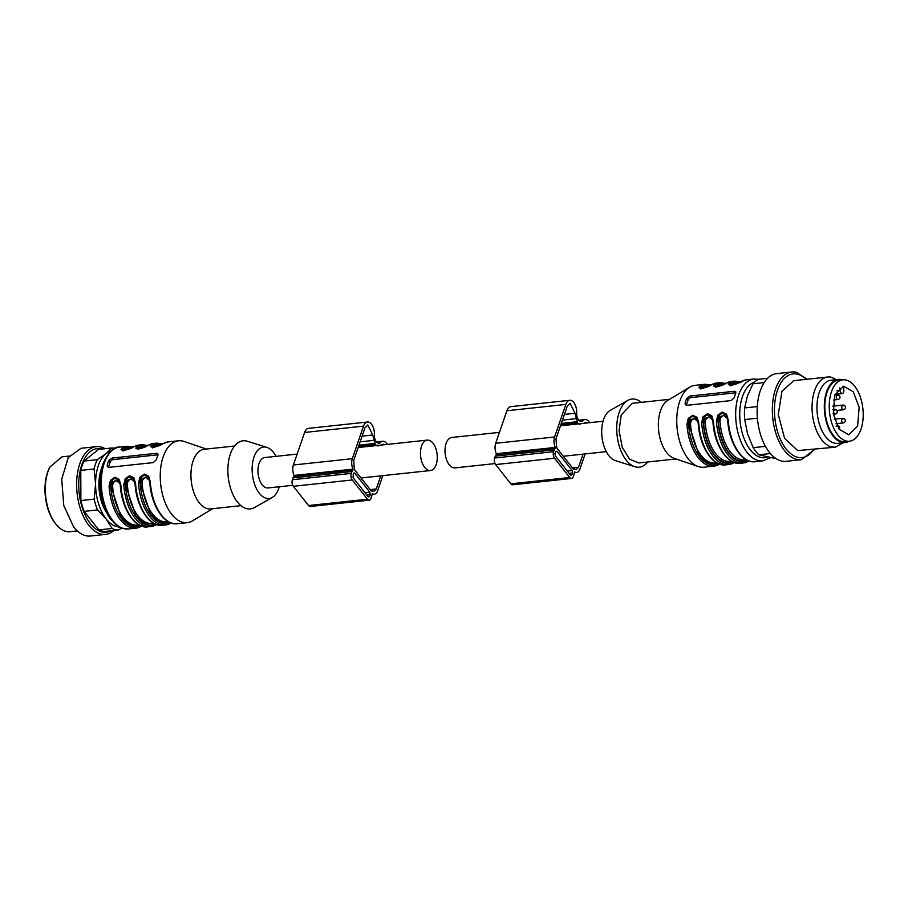 <?xml version="1.0" encoding="UTF-8"?>
<svg xmlns="http://www.w3.org/2000/svg" width="908" height="908" viewBox="0 0 908 908"><rect width="100%" height="100%" fill="white"/><g stroke="black" fill="none" stroke-linecap="round" stroke-linejoin="round"><path stroke-width="1.36" d="M499.445 432.367L451.787 437.474A15.288 8.308 83.9 0 0 445.306 454.681A15.288 8.308 83.9 0 0 455.056 467.881L495.03 463.591M420.756 457.314A15.288 8.308 83.9 0 0 430.506 470.526A15.288 8.308 83.9 0 0 436.986 453.319A15.288 8.308 83.9 0 0 427.237 440.119A15.288 8.308 83.9 0 0 420.756 457.314M292.751 485.303L267.985 487.959A15.288 8.308 -96.1 0 1 258.247 474.759A15.288 8.308 -96.1 0 1 259.041 463.5A15.288 8.308 -96.1 0 1 264.727 457.553L297.166 454.079M387.341 444.398A10.59 5.754 -96.1 0 0 382.654 441.265A10.59 5.754 -96.1 0 0 379.907 443.036L378.443 443.32A21.758 11.815 83.9 0 0 376.184 442.162A21.758 11.815 83.9 0 0 374.743 438.643L374.312 435.942A10.59 5.754 83.9 0 0 367.456 422.016A10.59 5.754 83.9 0 0 363.518 426.136L352.315 458.676A8.819 4.79 83.9 0 0 353.008 469.13L352.928 470.015A4.71 2.554 83.9 0 0 351.929 471.536L351.294 473.397A4.71 2.554 83.9 0 0 352.259 479.969L367.468 499.207A4.71 2.554 83.9 0 0 369.25 500.172A4.71 2.554 83.9 0 0 370.997 498.344L371.633 496.483A4.71 2.554 83.9 0 0 371.974 494.122L372.371 493.634A8.819 4.79 83.9 0 0 374.368 494.168A8.819 4.79 83.9 0 0 377.649 490.751L382.847 475.633M367.456 422.016L308.538 428.349A10.59 5.754 83.9 0 0 304.6 432.458L293.397 464.998A8.819 4.79 83.9 0 0 294.09 475.451L294.01 476.337A4.71 2.554 83.9 0 0 293.012 477.869L292.376 479.73A4.71 2.554 83.9 0 0 293.341 486.291L308.55 505.529A4.71 2.554 83.9 0 0 310.332 506.494L369.25 500.172M378.273 443.206L379.907 443.036L378.443 443.32M378.057 446.044L375.288 444.772L372.723 435L367.774 424.944L364.925 427.918L353.723 460.458L354.188 467.427L354.722 469.981L371.293 490.956L374.062 491.251L376.241 488.969L380.747 475.86M384.742 444.67L382.972 444.182L381.349 445.045M371.293 490.956L372.723 490.887M370.226 494.701L369.59 496.562L368.262 496.88L353.064 477.642L353.337 473.318L354.665 473L369.862 492.238L370.226 494.701L366.821 495.064M368.126 496.721L369.59 496.562L368.262 496.88M353.337 473.318L354.665 473L353.416 473.125M358.512 446.566L375.288 444.772M589.633 422.685A10.59 5.754 -96.1 0 0 584.945 419.553A10.59 5.754 -96.1 0 0 582.198 421.323L580.734 421.607A21.758 11.815 83.9 0 0 578.475 420.449A21.758 11.815 83.9 0 0 577.034 416.931L576.591 414.23A10.59 5.754 83.9 0 0 569.747 400.303A10.59 5.754 83.9 0 0 565.809 404.423L554.606 436.964A8.819 4.79 83.9 0 0 555.299 447.417L555.219 448.302A4.71 2.554 83.9 0 0 554.221 449.835L553.574 451.685A4.71 2.554 83.9 0 0 554.55 458.256L569.747 477.495A4.71 2.554 83.9 0 0 571.529 478.459A4.71 2.554 83.9 0 0 573.277 476.632L573.924 474.771A4.71 2.554 83.9 0 0 574.253 472.41L574.65 471.922A8.819 4.79 83.9 0 0 576.659 472.466A8.819 4.79 83.9 0 0 579.94 469.039L585.138 453.921M569.747 400.303L510.829 406.636A10.59 5.754 83.9 0 0 506.891 410.745L495.689 443.286A8.819 4.79 83.9 0 0 496.381 453.739L496.301 454.636A4.71 2.554 83.9 0 0 495.303 456.156L494.656 458.018A4.71 2.554 83.9 0 0 495.632 464.578L510.829 483.828A4.71 2.554 83.9 0 0 512.611 484.781L571.529 478.459M580.564 421.494L582.198 421.323L580.734 421.607M580.337 424.331L577.579 423.06L575.002 413.288L570.054 403.231L567.216 406.205L556.014 438.746L556.468 445.714L557.001 448.268L573.572 469.243L576.342 469.538L578.532 467.257L583.038 454.148M587.022 422.958L585.251 422.47L583.628 423.332M573.572 469.243L575.002 469.175M572.154 470.526L572.517 472.989L571.87 474.85L570.553 475.179L555.344 455.93L554.981 453.467L555.628 451.605L556.944 451.287L572.154 470.526L567.284 471.048M570.417 475.009L571.87 474.85L570.553 475.179M555.628 451.605L556.944 451.287L555.707 451.424M560.792 424.853L577.579 423.06M118.959 526.901A38.227 20.759 -96.1 0 1 106.202 519.058A38.227 20.759 -96.1 0 1 95.567 483.885A38.227 20.759 -96.1 0 1 105.964 453.671A38.227 20.759 -96.1 0 1 110.833 451.14M106.508 512.452A32.2 17.49 -96.1 0 1 101.73 467.904A32.2 17.49 -96.1 0 0 106.508 512.452M121.558 528.093L118.573 529.988A41.166 22.36 -96.1 0 1 112.104 528.467L106.202 519.058L97.474 509.956A41.166 22.36 -96.1 0 1 94.205 499.128L95.567 483.885L94.092 468.948A41.166 22.36 -96.1 0 1 97.292 459.652L105.964 453.671L111.809 447.984A41.166 22.36 -96.1 0 1 115.1 448.348M97.474 509.956L84.16 511.374L98.79 529.897L112.104 528.467M94.092 468.948L80.778 470.378L80.891 500.558L94.205 499.128M84.16 511.374A41.166 22.36 -96.1 0 1 80.891 500.558M118.573 529.988L105.26 531.418A41.166 22.36 -96.1 0 1 98.79 529.897M111.809 447.984L98.495 449.415L83.979 461.082L97.292 459.652M80.778 470.378A41.166 22.36 -96.1 0 1 83.979 461.082M111.06 530.794A42.074 22.848 -96.1 0 1 90.425 523.678A42.074 22.848 -96.1 0 1 79.541 473.942A42.074 22.848 -96.1 0 1 102.275 449.006M113.897 530.488A44.106 23.96 -96.1 0 1 105.6 534.381A44.106 23.96 -96.1 0 1 88.893 525.391A44.106 23.96 -96.1 0 1 76.93 477.631A44.106 23.96 -96.1 0 1 96.191 446.668A44.106 23.96 -96.1 0 1 105.124 448.7M105.6 534.381L90.38 536.015A44.106 23.96 -96.1 0 1 73.673 527.026L63.776 505.54L61.71 479.265L68.213 457.598L80.971 448.291L96.191 446.668M77.271 530.908L70.052 531.691A37.637 20.441 -96.1 0 1 55.944 524.211A37.637 20.441 -96.1 0 1 55.797 524.018A37.637 20.441 -96.1 0 1 48.022 471.456L49.826 467.132L62.016 456.837L69.235 456.066M49.826 467.132L49.35 468.085A36.468 19.806 83.9 0 0 47.602 472.274A36.468 19.806 83.9 0 0 55.138 523.19A36.468 19.806 83.9 0 0 55.286 523.383L55.944 524.211M767.544 378.318L758.555 379.283A41.166 22.36 83.9 0 0 752.97 383.778L747.398 396.001L744.651 407.93A41.166 22.36 83.9 0 0 744.696 419.553L747.534 433.763L753.209 447.667A41.166 22.36 83.9 0 0 758.838 454.794L776.17 458.688M770.393 453.546L758.838 454.794M753.209 447.667L765.444 446.35M757.397 418.191L744.696 419.553M744.651 407.93L757.272 406.58M764.161 382.574L752.97 383.778M807.144 379.226L796.464 372.291A44.106 23.96 83.9 0 0 791.912 371.985L776.692 373.619A44.106 23.96 83.9 0 0 757.238 415.898A44.106 23.96 83.9 0 0 781.561 461.037A44.106 23.96 83.9 0 0 786.112 461.332L801.333 459.709L814.68 449.403M791.912 371.985A44.106 23.96 83.9 0 0 772.458 414.264A44.106 23.96 83.9 0 0 796.781 459.403L801.333 459.709M813.738 449.494A42.074 22.848 -96.1 0 1 797.757 457.291A42.074 22.848 -96.1 0 1 774.445 410.303A42.074 22.848 -96.1 0 1 797.451 374.198A42.074 22.848 -96.1 0 1 806.213 379.328M836.404 379.635L831.353 377.251A35.287 19.17 83.9 0 0 827.71 377.013L793.842 380.656L781.992 391.166L778.281 414.479L784.625 438.439L797.735 450.584L835.246 447.19L843.18 442.786M827.71 377.013A35.287 19.17 83.9 0 0 812.149 410.836A35.287 19.17 83.9 0 0 831.615 446.952L835.246 447.19M845.178 442.571L837.812 443.365A31.757 17.252 -96.1 0 1 834.543 443.149A31.757 17.252 -96.1 0 1 817.03 410.654A31.757 17.252 -96.1 0 1 831.036 380.214L838.402 379.419A31.757 17.252 83.9 0 0 824.396 409.86A31.757 17.252 83.9 0 0 841.909 442.366A31.757 17.252 83.9 0 0 845.178 442.571A31.757 17.252 83.9 0 0 849.105 441.265M842.51 379.862A31.757 17.252 83.9 0 0 841.682 379.635A31.757 17.252 83.9 0 0 838.402 379.419M849.502 441.22L845.087 441.697A30.872 16.775 -96.1 0 1 825.406 415.035A30.872 16.775 -96.1 0 1 838.493 380.293L842.919 379.828A30.872 16.775 83.9 0 0 829.821 414.559A30.872 16.775 83.9 0 0 849.502 441.22A30.872 16.775 83.9 0 0 862.6 406.489A30.872 16.775 83.9 0 0 842.919 379.828M279.267 486.756A25.878 14.051 -96.1 0 1 278.745 488.436A25.878 14.051 -96.1 0 1 272.264 497.448L254.535 507.561A34.254 18.603 -96.1 0 1 232.8 494.247A34.254 18.603 -96.1 0 1 230.326 454.114A34.254 18.603 -96.1 0 1 247.43 441.265L266.895 447.383A25.878 14.051 -96.1 0 1 275.998 456.349M272.264 497.448A25.878 14.051 -96.1 0 1 255.84 487.392A25.878 14.051 -96.1 0 1 253.979 457.087A25.878 14.051 -96.1 0 1 266.895 447.383M240.983 505.654L210.645 508.911A29.998 16.287 -96.1 0 1 194.04 493.078A29.998 16.287 -96.1 0 1 193.086 460.912A29.998 16.287 -96.1 0 1 204.243 449.267L234.582 446.01M212.665 508.696L192.621 520.806A41.166 22.36 -96.1 0 1 187.286 522.656A41.166 22.36 -96.1 0 1 164.507 500.932A41.166 22.36 -96.1 0 1 163.19 456.781A41.166 22.36 -96.1 0 1 178.501 440.789A41.166 22.36 -96.1 0 1 184.097 441.458L206.264 449.04M156.301 459.823A41.166 22.36 -96.1 0 1 157.05 457.439A41.166 22.36 -96.1 0 1 157.901 455.18L157.856 453.739L156.403 453.308L112.206 458.052L108.801 460.447A41.166 22.36 -96.1 0 0 107.95 462.705A41.166 22.36 -96.1 0 0 107.201 465.1L107.45 466.78L109.005 467.348L153.202 462.603L156.301 459.823M118.766 480.116L115.237 478.459C111.968 479.379 110.447 481.944 110.685 486.132L109.062 486.2L110.424 480.377L114.885 477.267L119.198 479.413L120.843 484.94A41.166 22.36 -96.1 0 0 147.766 526.901C134.713 528.899 121.4 508.128 120.31 485.042L118.766 480.116L120.492 484.986M156.289 524.518A1.18 0.965 -119.4 0 1 155.972 524.858L155.96 524.869A1.18 0.965 -119.4 0 1 155.654 524.96A41.166 22.36 -96.1 0 1 150.705 526.583A41.166 22.36 -96.1 0 1 123.794 484.622L125.156 478.8L129.617 475.69L133.93 477.835L135.576 483.351A41.166 22.36 -96.1 0 0 162.487 525.312C149.445 527.321 136.132 506.55 135.042 483.453L133.487 478.539L135.224 483.408M171.022 522.94A1.18 0.965 -119.4 0 1 170.704 523.28L170.693 523.28A1.18 0.965 -119.4 0 1 170.386 523.383A41.166 22.36 -96.1 0 1 165.438 524.994A41.166 22.36 -96.1 0 1 138.515 483.045L139.877 477.222L144.349 474.112L148.651 476.246L150.308 481.773A41.166 22.36 -96.1 0 0 177.219 523.734C164.166 525.743 150.864 504.973 149.775 481.876L148.22 476.961L149.956 481.819M133.465 446.963A1.18 0.965 60.6 0 1 134.021 446.645L124.158 450.459L120.98 449.755L122.24 447.916A41.166 22.36 -96.1 0 1 127.188 446.293L119.584 447.111A41.166 22.36 -96.1 0 0 104.272 463.103A41.166 22.36 -96.1 0 0 105.589 507.254A41.166 22.36 -96.1 0 0 128.368 528.978C121.751 528.365 118.04 527.321 117.234 525.823L110.413 518.956C106.633 513.712 103.818 507.288 101.98 499.718C99.051 486.813 99.358 474.895 102.899 463.931C108.506 451.991 114.067 446.384 119.584 447.111M148.197 445.385A1.18 0.965 60.6 0 1 148.753 445.068L138.89 448.881L135.701 448.166L136.972 446.327A41.166 22.36 -96.1 0 1 141.92 444.716L138.969 445.034A41.166 22.36 -96.1 0 0 134.021 446.645M163.485 443.49A41.166 22.36 -96.1 0 1 168.434 441.867L163.168 443.581A1.18 0.965 -119.4 0 1 163.485 443.49L153.611 447.304L150.433 446.588L151.704 444.75A41.166 22.36 -96.1 0 1 156.653 443.127L153.702 443.445A41.166 22.36 -96.1 0 0 148.753 445.068M108.438 467.336A2.94 1.873 141.7 0 1 108.563 466.814L110.163 462.161A2.94 1.873 141.7 0 1 113.421 459.573L157.606 454.829A2.94 1.873 141.7 0 1 158.015 454.829M141.637 525.312L140.922 526.538A41.166 22.36 -96.1 0 1 135.973 528.161A41.166 22.36 -96.1 0 1 109.062 486.2M128.368 528.978L135.973 528.161L140.922 526.538M123.794 484.622L125.418 484.543C125.179 480.355 126.7 477.801 129.958 476.882L133.567 478.63M138.515 483.045L140.15 482.965C139.911 478.777 141.421 476.223 144.69 475.293L148.22 476.961M138.969 445.034L133.714 446.747C129.526 449.891 121.695 450.811 122.251 450.118L123.488 448.927L122.24 447.916M153.702 443.445L148.447 445.17C144.258 448.314 136.427 449.233 136.983 448.541L138.22 447.349L136.972 446.327M151.727 446.974L152.953 445.771L151.704 444.75M140.74 525.777A39.997 21.724 83.9 0 1 110.685 486.132L112.41 481.966L118.017 479.867L119.595 481.172M134.895 482.125L131.149 479.095C128.561 479.878 127.302 481.819 127.392 484.895L125.769 484.986L127.143 480.377L132.738 478.289L134.316 479.594M149.616 480.548L145.882 477.517C143.282 478.3 142.034 480.23 142.125 483.317L140.49 483.408L141.864 478.8L147.471 476.7L149.048 478.005M123.034 451.106L123.84 449.369L125.077 450.391M137.766 449.517L138.572 447.792L139.809 448.813M152.499 447.939L153.293 446.214L154.542 447.235M140.048 525.46L130.446 525.289L121.263 517.515L111.037 486.563L112.66 486.484A38.227 20.759 83.9 0 0 137.63 525.028L138.935 524.881M120.162 483.703L116.417 480.684C113.829 481.467 112.581 483.397 112.66 486.484M641.32 402.346A34.254 18.603 83.9 0 0 627.757 400.439A34.254 18.603 83.9 0 0 619.188 412.38A34.254 18.603 83.9 0 0 634.874 466.735A34.254 18.603 83.9 0 0 647.722 461.99M627.757 400.439L610.028 410.552A25.878 14.051 83.9 0 0 603.559 419.564A25.878 14.051 83.9 0 0 615.408 460.617L634.874 466.735M669.639 399.304L632.377 403.311L621.22 414.956L619.086 430.653L622.184 447.122L629.516 459.164L638.778 462.955L676.04 458.96M711.1 385.003L705.073 384.266L695.017 385.344A41.166 22.36 83.9 0 0 689.683 387.194L667.777 400.439A29.998 16.287 83.9 0 0 660.502 410.745A29.998 16.287 83.9 0 0 673.974 458.256L698.195 466.542A41.166 22.36 83.9 0 0 703.802 467.211L713.87 466.133A41.166 22.36 83.9 0 0 718.818 464.51L719.533 463.284M689.683 387.194A41.166 22.36 83.9 0 0 679.706 401.336A41.166 22.36 83.9 0 0 698.195 466.542M686.686 398.419A41.166 22.36 83.9 0 0 685.846 400.678A41.166 22.36 83.9 0 0 685.086 403.073L685.336 404.752L686.902 405.32L731.088 400.576L734.186 397.795A41.166 22.36 83.9 0 1 734.935 395.411A41.166 22.36 83.9 0 1 735.786 393.153L735.741 391.711L734.288 391.28L690.103 396.024L686.686 398.419L688.048 400.133A2.94 1.873 141.7 0 1 691.306 397.545L735.491 392.812A2.94 1.873 141.7 0 1 735.911 392.801M740.656 382.688L741.371 381.462L731.508 385.276L728.318 384.561L729.589 382.722L732.427 385.208M726.638 383.04A1.18 0.965 -119.4 0 0 726.332 383.142L731.587 381.417A41.166 22.36 83.9 0 0 726.638 383.04L716.775 386.853L713.597 386.138L714.857 384.3L717.695 386.785M711.917 384.617A1.18 0.965 -119.4 0 0 711.6 384.72L716.866 383.006A41.166 22.36 83.9 0 0 711.917 384.617L702.043 388.431L698.865 387.727L700.125 385.889L702.974 388.363M748.09 460.594A39.997 21.724 -96.1 0 1 718.035 420.937L716.412 421.017L717.774 415.194L722.235 412.084L726.548 414.218L728.193 419.746A41.166 22.36 83.9 0 0 755.104 461.707L762.72 460.889L770.256 457.848M733.358 462.172A39.997 21.724 -96.1 0 1 703.303 422.515L701.68 422.595L703.042 416.772L707.502 413.662L711.815 415.807L713.461 421.335A41.166 22.36 83.9 0 0 740.383 463.284L743.323 462.966A41.166 22.36 83.9 0 0 748.271 461.355A1.18 0.965 60.6 0 0 748.589 461.253L743.323 462.966A41.166 22.36 83.9 0 1 716.412 421.017M698.048 421.675L694.302 418.656C691.714 419.439 690.466 421.369 690.545 424.456L686.947 424.172L688.309 418.361L692.77 415.24L697.083 417.385L698.729 422.912A41.166 22.36 83.9 0 0 725.651 464.873L728.591 464.555A41.166 22.36 83.9 0 0 733.539 462.932A1.18 0.965 60.6 0 0 733.857 462.83L728.591 464.555A41.166 22.36 83.9 0 1 701.68 422.595M686.335 405.309A2.94 1.873 141.7 0 1 686.448 404.786L688.048 400.133M741.076 381.553L741.371 381.462A41.166 22.36 83.9 0 1 746.319 379.839L753.935 379.022A41.166 22.36 83.9 0 0 738.624 395.014A41.166 22.36 83.9 0 0 739.941 439.166A41.166 22.36 83.9 0 0 762.72 460.889M729.623 384.947L730.838 383.744A39.997 21.724 83.9 0 1 739.532 382.381M724.811 383.971A39.997 21.724 83.9 0 0 716.106 385.321L714.891 386.524C714.312 387.205 722.144 386.286 726.332 383.131A1.18 0.965 -119.4 0 0 726.082 383.358M710.079 385.548A39.997 21.724 83.9 0 0 701.373 386.899L700.147 388.091C699.58 388.794 707.423 387.864 711.611 384.72A1.18 0.965 -119.4 0 0 711.35 384.935M747.386 460.277A39.407 21.406 -96.1 0 1 718.387 421.38L718.035 420.937C717.797 416.749 719.318 414.196 722.575 413.276L726.082 414.899L727.841 419.791M732.665 461.854A39.407 21.406 -96.1 0 1 703.655 422.958L703.303 422.515C703.064 418.327 704.585 415.773 707.854 414.854L711.384 416.511L713.109 421.38M719.624 464.136L718.818 464.51M718.625 463.75A39.997 21.724 83.9 0 1 688.57 424.104C688.332 419.916 689.853 417.362 693.122 416.431L696.629 418.055L698.388 422.958M730.384 385.911L731.19 384.186L738.692 382.813M715.652 387.5L716.457 385.764L723.96 384.39M700.931 389.078L701.725 387.341L709.239 385.979M727.512 418.52L723.767 415.489C721.179 416.273 719.919 418.202 720.01 421.289L718.387 421.38L719.76 416.772L725.356 414.672L726.933 415.978M712.78 420.098L709.035 417.067C706.447 417.85 705.198 419.791 705.278 422.867L703.655 422.958L705.028 418.361L710.635 416.261L712.212 417.566M717.933 463.432L708.331 463.262L699.149 455.487L688.922 424.547L690.296 419.939L695.903 417.839L697.48 419.144M859.161 407.34L857.64 426.011L848.81 434.796L839.151 429.268L833.26 413.707L834.781 395.037L843.6 386.252L853.27 391.779L859.161 407.34M842.999 386.343A24.402 13.257 -96.1 0 1 843.328 386.343L843.804 389.577A3.53 1.918 -96.1 0 1 842.306 393.55A3.53 1.918 -96.1 0 1 840.059 390.497L839.673 387.875M363.518 426.136L304.6 432.458M352.315 458.676L293.397 464.998M353.008 469.13L294.09 475.451M352.928 470.015L294.01 476.337M351.929 471.536L293.012 477.869M351.294 473.397L292.376 479.73M352.259 479.969L293.341 486.291M367.468 499.207L308.55 505.529M369.862 492.238L365.005 492.76M362.099 436.135L372.723 435M370.407 489.594L376.241 488.969M360.136 441.833L373.597 440.391M359 445.147L374.834 443.445M358.376 446.952L376.105 445.045M569.747 477.495L510.829 483.828M554.55 458.256L495.632 464.578M553.574 451.685L494.656 458.018M554.221 449.835L495.303 456.156M555.219 448.302L496.301 454.636M555.299 447.417L496.381 453.739M554.606 436.964L495.689 443.286M565.809 404.423L506.891 410.745M572.517 472.989L569.112 473.352M572.698 467.881L578.532 467.257M564.379 414.423L575.002 413.288M562.427 420.12L575.876 418.679M561.28 423.434L577.125 421.732M560.667 425.239L578.385 423.332M843.192 422.958A2.349 1.283 -96.1 0 1 842.306 422.481A2.349 1.283 -96.1 0 1 841.818 419.19L843.589 418.758L841.818 419.19A2.349 1.283 -96.1 0 0 842.306 422.481A2.349 1.283 -96.1 0 0 843.192 422.958L836.03 423.73L843.192 422.958A2.349 2.349 0 0 0 844.792 419.156A2.349 2.349 0 0 0 842.692 418.282L834.418 419.167L842.692 418.282A2.349 2.349 0 0 1 845.166 421.38A2.349 2.349 0 0 1 843.192 422.958M837.868 399.531A2.349 1.283 -96.1 0 1 836.972 399.055A2.349 1.283 -96.1 0 1 836.484 395.763L838.254 395.332L836.484 395.763A2.349 1.283 -96.1 0 0 836.972 399.055A2.349 1.283 -96.1 0 0 837.868 399.531L833.419 400.008L837.868 399.531A2.349 2.349 0 0 0 839.457 395.729A2.349 2.349 0 0 0 837.358 394.855L834.747 395.139L837.358 394.855A2.349 2.349 0 0 1 839.843 397.954A2.349 2.349 0 0 1 837.868 399.531M835.167 414.071A2.349 1.283 -96.1 0 1 834.282 413.594A2.349 1.283 -96.1 0 1 833.794 410.314L835.553 409.871L833.794 410.314A2.349 1.283 -96.1 0 0 834.282 413.594A2.349 1.283 -96.1 0 0 835.167 414.071L833.34 414.275L835.167 414.071A2.349 2.349 0 0 0 836.767 410.28A2.349 2.349 0 0 0 834.668 409.394L832.84 409.587L834.668 409.394A2.349 2.349 0 0 1 837.142 412.504A2.349 2.349 0 0 1 835.167 414.071M843.339 409.758A2.349 1.283 -96.1 0 1 842.454 409.281A2.349 1.283 -96.1 0 1 841.966 406.001L843.736 405.558L841.966 406.001A2.349 1.283 -96.1 0 0 842.454 409.281A2.349 1.283 -96.1 0 0 843.339 409.758L836.892 410.45L843.339 409.758A2.349 2.349 0 0 0 844.939 405.967A2.349 2.349 0 0 0 842.84 405.082L832.784 406.16L842.84 405.082A2.349 2.349 0 0 1 845.314 408.191A2.349 2.349 0 0 1 843.339 409.758M836.155 426.283L837.914 425.841L836.155 426.283M107.201 465.1L108.563 466.814M110.163 462.161L108.801 460.447M154.769 523.882L145.167 523.712L135.996 515.937L125.418 484.543A39.997 21.724 83.9 0 0 155.472 524.2M169.501 522.304L159.899 522.123L150.717 514.359L140.15 482.965A39.997 21.724 83.9 0 0 170.205 522.611M112.206 458.052L113.421 459.573M157.606 454.829L156.403 453.308M131.342 448.007A39.407 21.406 -96.1 0 0 123.84 449.369L123.488 448.927A39.997 21.724 -96.1 0 1 132.193 447.576M146.075 446.418A39.407 21.406 -96.1 0 0 138.572 447.792L138.22 447.349A39.997 21.724 -96.1 0 1 146.914 445.998M161.647 444.409A39.997 21.724 83.9 0 0 152.953 445.771L160.807 444.841M127.392 484.895A38.227 20.759 83.9 0 0 152.351 523.439L153.668 523.303M142.125 483.317A38.227 20.759 83.9 0 0 167.083 521.862L168.389 521.725M125.61 450.118A38.227 20.759 -96.1 0 1 128.925 449.074M140.343 448.541A38.227 20.759 -96.1 0 1 143.657 447.496M158.389 445.919A38.227 20.759 83.9 0 0 155.075 446.963M731.587 381.417L734.538 381.099A41.166 22.36 83.9 0 0 729.589 382.722M716.866 383.006L719.806 382.688A41.166 22.36 83.9 0 0 714.857 384.3M705.073 384.266A41.166 22.36 83.9 0 0 700.125 385.889M686.947 424.172A41.166 22.36 83.9 0 0 713.87 466.133L719.125 464.419M686.448 404.786L685.086 403.073M690.103 396.024L691.306 397.545M735.491 392.812L734.288 391.28M767.146 457.212A38.227 20.759 -96.1 0 1 744.424 439.393A38.227 20.759 -96.1 0 1 742.483 396.535A38.227 20.759 -96.1 0 1 754.503 382.143M736.275 383.891A38.227 20.759 83.9 0 0 732.96 384.935M721.542 385.469A38.227 20.759 83.9 0 0 718.228 386.513M706.81 387.046A38.227 20.759 83.9 0 0 703.496 388.091M746.285 459.698L744.969 459.834A38.227 20.759 -96.1 0 1 720.01 421.289M731.553 461.275L730.248 461.423A38.227 20.759 -96.1 0 1 705.278 422.867M690.545 424.456A38.227 20.759 83.9 0 0 715.515 463.001L716.821 462.864M836.915 390.837L840.059 390.497M560.463 425.818L603.037 421.244M563.505 456.247L606.294 451.651M358.183 447.531L427.237 440.119M361.225 477.96L430.506 470.526M382.654 441.265L376.116 441.958M374.368 494.168L371.974 494.429M371.19 490.751L371.917 490.672M584.945 419.553L578.396 420.245M576.659 472.466L574.253 472.716M574.208 468.959L573.47 469.039M837.028 425.364L837.028 425.364A2.349 2.349 0 0 1 839.128 426.249A2.349 2.349 0 0 0 837.028 425.364M839.094 429.2A2.349 2.349 0 0 0 839.128 426.249A2.349 2.349 0 0 1 839.094 429.2M187.286 522.656L177.219 523.734M171.203 522.997L162.487 525.312M156.471 524.586L147.766 526.901M178.501 440.789L168.434 441.867M133.215 447.02L127.188 446.293M147.936 445.442L141.92 444.716M163.179 443.581C158.991 446.725 151.159 447.655 151.715 446.963L151.749 446.997M162.668 443.864L156.653 443.127M758.589 379.283L753.935 379.022M746.319 379.839L741.064 381.553C736.876 384.697 729.045 385.628 729.601 384.935L729.635 384.969M740.553 381.837L734.538 381.099M725.832 383.414L719.806 382.688M726.105 414.933L727.66 419.848C728.749 442.945 742.063 463.716 755.104 461.707M711.452 416.602L712.928 421.437C714.017 444.523 727.331 465.293 740.383 463.284M725.651 464.873C712.598 466.871 699.296 446.1 698.207 423.014L696.652 418.089M835.065 394.322L842.306 393.55"/></g></svg>
